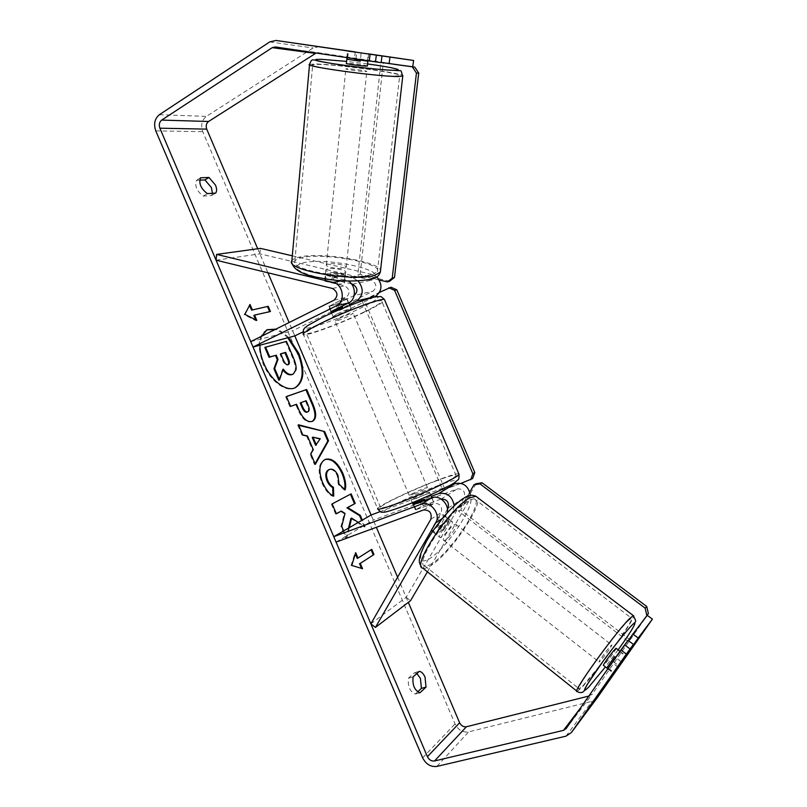 <?xml version="1.0" encoding="UTF-8"?>
<svg xmlns="http://www.w3.org/2000/svg" width="807" height="807" viewBox="0 0 807 807"><rect width="100%" height="100%" fill="white"/><g stroke="black" fill="none" stroke-linecap="round" stroke-linejoin="round"><path stroke-width="0.61" stroke-dasharray="4.04 3.03" d="M351.499 283.933L333.553 279.646L326.139 279.625L324.787 280.241L325.483 281.25L326.21 275.369L348.079 280.987M358.126 280.967L353.325 278.334L334.28 273.825L326.855 273.775L325.514 274.37L326.21 275.369M292.295 255.809L372.289 274.481L376.869 276.932M331.072 312.016L339.505 309.374L349.411 304.501M373.954 297.188L302.887 331.939M216.074 260.197L259.864 253.852L371.523 280.18C376.637 283.348 377.141 287.01 373.036 291.186L292.638 330.779L294.817 335.894L289.118 322.528M325.483 281.25L344.66 285.87C349.935 289.178 350.48 293.002 346.284 297.339L328.731 306.529L337.185 303.926L354.152 295.523L373.036 291.186M250.735 341.633L292.638 330.779M259.864 253.852L260.449 248.374M329.185 305.823L331.536 311.331M337.185 303.926L339.505 309.374M333.553 279.646L334.28 273.825M447.451 509.156L438.221 525.115L433.066 530.431L431.684 530.935L431.392 529.664L441.298 512.475C442.549 506.332 440.158 503.296 434.136 503.366L415.413 509.863L423.201 505.666L441.147 499.039M438.221 525.115L442.922 528.615L437.777 533.952L436.416 534.466L436.143 533.215L447.31 512.778M427.438 571.82L468.917 500.976L470.32 495.347M454.22 505.717L452.818 511.598L442.922 528.615M413.063 504.365L420.871 500.209L431.22 496.345M449.59 485.582L380.228 511.588M370.867 623.831L406.173 597.321L464.277 497.596C465.518 491.675 463.218 488.77 457.367 488.871L373.298 520.132L371.109 515.007L376.355 527.304M336.075 542.102L373.298 520.132M406.173 597.321L410.541 600.69M416.21 509.974L413.86 504.446M423.201 505.666L420.871 500.209M431.392 529.664L436.143 533.215M616.084 648.303C617.486 647.587 607.933 660.903 604.483 664.464L603.475 665.361M625.748 655.809L613.027 672.826L625.274 656.03M617.97 667.046L611.928 662.335L619.524 651.431L625.617 656.152M608.014 668.499L613.068 672.443M620.765 661.447L615.68 657.503M441.51 537.028L439.997 537.442C437.253 537.089 445.958 523.945 450.447 521.685L451.88 521.312C454.593 521.705 446.039 534.658 441.51 537.028M441.923 515.088L443.376 514.735L443.85 515.542L437.535 526.457L433.066 530.431L431.533 530.824L431.069 530.068L437.414 519.062L441.923 515.088M437.535 526.457L442.892 530.623C446.785 525.993 448.904 522.361 449.237 519.718L443.85 515.542M437.414 519.062L442.851 523.289C438.877 528 436.748 531.672 436.466 534.284L431.069 530.068M619.524 651.431L611.928 662.335M449.237 519.718L442.892 530.623M436.466 534.284L442.851 523.289M454.341 524.701L455.763 524.318C458.447 524.691 449.862 537.644 445.363 540.044L443.86 540.468C441.147 540.145 449.882 526.981 454.341 524.701M610.768 645.761L611.746 644.944C613.189 644.268 603.666 657.564 600.176 661.094L599.157 661.982C597.664 662.718 607.358 649.181 610.768 645.761M627.765 621.168L631.427 618.122C635.048 616.74 617.658 642.826 600.559 664.696L583.804 684.81L579.154 688.855C572.698 692.285 614.087 634.554 627.765 621.168M431.463 563.8C428.497 565.606 426.267 566.282 424.775 565.818C413.295 564.729 450.538 508.763 468.736 500.108L474.183 498.736C485.128 500.582 450.427 553.088 431.463 563.8M287.746 337.78C283.6 333.483 279.393 330.729 275.116 329.498M266.794 329.881L266.421 330.063C258.109 335.823 257.05 347.151 263.253 364.068C270.234 381.065 285.839 392.636 294.686 387.985L295.029 387.814M288.573 337.558C284.397 333.19 280.15 330.386 275.823 329.145M261.488 336.287L259.915 345.214M257.695 248.748L267.934 272.796M397.609 577.197L408.332 602.365M358.348 522.411L365.137 526.739L362.313 520.112M343.661 530.935L346.748 538.178L349.32 527.647M212.453 193.317L211.565 195.546L203.213 196.081C196.706 191.037 194.467 185.781 196.484 180.294L199.652 180.153M215.661 193.115L211.565 195.546M319.199 46.624L313.166 47.986L206.39 116.379C201.811 120.102 200.6 125.196 202.749 131.662L455.037 723.929C458.225 730.002 462.754 732.665 468.615 731.899L592.056 701.303L597.21 697.833M416.876 673.522L414.727 672.645L408.493 678.193C407.596 686.354 409.845 691.639 415.252 694.081L417.623 691.892M412.74 66.789L318.493 52.727L316.162 53.04M588.807 696.058L592.288 694.091L647.234 615.348M628.3 640.607L608.074 669.134L627.997 640.395M381.156 62.482L346.839 57.468L381.136 62.623M347.676 57.62L348.473 51.043M368.325 53.827L355.08 51.88M368.658 53.968L347.595 51.366L368.658 53.998L367.911 60.777M355.958 58.719L356.755 52.223M200.59 177.792L196.484 180.294M207.328 193.619L203.213 196.081M613.532 661.78L618.808 665.714M608.508 668.367L613.834 672.352M413.113 676.881L408.493 678.193M419.902 692.809L415.252 694.081M419.327 671.333L414.727 672.645M282.904 369.959L282.49 369.414L278.798 380.168M264.847 347.403L285.728 341.734L292.689 358.096C294.878 363.342 295.755 367.326 295.322 370.05L292.578 374.377M295.322 370.05L296.038 369.717M285.728 341.734L286.435 341.391M282.49 369.414L283.217 369.071M361.536 568.4L351.771 565.425M351.005 565.697L354.979 552.987L355.726 552.724M354.979 552.987L355.362 553.895M357.239 558.313L371.745 549.325M361.778 568.975L362.535 568.703M269.669 311.684L270.446 311.502M253.832 315.456L269.75 311.865M249.545 305.379L244.148 314.69L256.091 320.762L256.808 320.399M256.091 320.762L255.698 319.834M244.148 314.69L244.864 314.327M249.313 304.834L250.019 304.461M315.063 463.763L314.569 464.64L310.09 454.139L312.561 450.003L306.721 436.284L307.447 435.972M306.721 436.284L302.06 435.266L302.796 434.953M302.06 435.266L297.733 425.097L298.459 424.775M297.733 425.097L298.701 425.35M314.569 464.64L315.305 464.338M310.09 454.139L310.826 453.827M312.561 450.003L313.298 449.691M315.628 445.343L319.511 439.079L312.279 437.495M319.511 439.079L320.238 438.766M312.037 421.486L311.472 421.738C306.468 422.929 301.929 418.823 297.833 409.421L295.776 404.579L296.502 404.257M295.776 404.579L290.631 406.385M289.905 406.718L285.708 396.862L286.435 396.53M285.708 396.862L286.465 396.6M307.356 412.044C308.819 411.167 308.819 409.008 307.386 405.578L305.46 401.059L300.174 402.986M305.46 401.059L306.176 400.736M350.884 518.407L364.401 527.011L365.137 526.739M340.594 511.335L344.266 513.726L340.958 526.628L346.011 538.491L346.758 538.208M346.011 538.491L348.533 528.111M340.958 526.628L341.714 526.346M344.266 513.726L345.013 513.444M350.43 494.207L331.405 504.193L335.611 514.069L336.358 513.777M335.611 514.069L336.317 513.676M331.405 504.193L332.151 503.901M350.399 494.126L351.126 493.844M364.401 527.011L361.627 520.505M332.948 495.669L332.978 496.376C328.984 494.802 325.271 490.303 321.852 482.889C317.595 471.439 318.392 463.753 324.253 459.829L324.908 459.556M344.569 489.314L344.407 490.131L345.134 489.839M344.407 490.131L338.264 484.422L339.001 484.129M338.264 484.422L337.235 475.686C334.895 470.895 332.171 468.877 329.044 469.634M332.978 496.376L333.715 496.083M280.765 353.92L279.999 354.142L282.722 360.547C284.235 363.917 285.789 365.41 287.373 365.016L288.008 364.703M279.999 354.142L280.705 353.789M415.857 498.555C423.06 495.71 427.579 493.551 429.405 492.099L424.603 493.339C417.441 496.174 412.942 498.312 411.106 499.775L415.857 498.555M427.317 505.767L433.712 502.196L430.615 495.619L426.157 496.981L419.136 499.896L421.849 506.271L415.413 509.863L427.317 505.767L424.986 500.31M433.349 502.025L421.849 506.271M413.386 504.526L415.736 510.044M337.134 313.903C344.155 310.634 348.846 308.899 351.196 308.688L347.03 311.411C340.05 314.649 335.379 316.374 333.019 316.596L337.134 313.903M346.798 299.044L349.522 305.439L345.477 307.78L338.526 310.826L335.823 304.471L328.731 306.529L339.858 300.658L346.899 298.61L335.823 304.471M339.858 300.658L342.178 306.085M331.163 311.643L328.812 306.135M331.546 312.551L342.612 307.114M349.522 305.439L338.526 310.826M430.615 495.619L419.136 499.896M412.992 503.598L424.553 499.291M413.88 493.934C421.093 491.08 425.612 488.931 427.448 487.509L422.656 488.79L409.149 495.195L413.88 493.934M339.091 318.513C346.122 315.255 350.813 313.509 353.153 313.267L348.967 315.961C341.986 319.189 337.316 320.924 334.966 321.166L339.091 318.513M363.836 312.107C342.148 322.709 309.333 334.976 306.408 333.442C304.895 332.504 310.443 328.913 323.042 322.669C345.124 311.754 379.169 299.104 381.55 300.799C382.922 301.889 377.02 305.661 363.836 312.107M435.881 481.033C413.265 489.526 381.57 504.516 380.5 507.341C380.036 508.874 386.412 507.189 399.606 502.307C422.717 493.723 455.552 478.127 456.116 475.585C456.369 474.052 449.63 475.868 435.881 481.033M472.66 478.531L442.781 490.192L362.04 300.88L379.643 292.255M444.798 488.961L364.35 300.325L362.04 300.88M364.35 300.325L391.042 287.252M461.15 483.322L442.781 490.192M476.08 483.726L460.726 510.004L630.035 639.84L628.391 641.585L641.394 622.954M460.726 510.004L458.588 511.184L628.391 641.585M630.035 639.84L645.993 616.962M469.775 492.008L458.588 511.184M367.356 66.033C368.809 65.639 352.74 63.42 347.767 63.329L346.395 63.39M361.062 53.494L360.426 59.657M347.272 57.69L347.888 51.557M355.221 51.9L354.444 59.496L367.488 61.453L368.285 53.817M327.198 268.953L325.836 269.72C324.222 271.818 339.626 274.551 344.387 272.998L345.678 272.252C347.232 270.153 332.07 267.45 327.198 268.953M332.121 279.212L326.139 279.625L324.767 280.422L324.979 281.219L337.255 284.175L343.257 283.731L344.549 282.954L344.307 282.117L332.121 279.212L332.807 272.443C338.839 272.857 342.904 273.815 345.013 275.338L344.307 282.117M337.255 284.175L337.962 277.326C331.818 276.902 327.713 275.933 325.665 274.4L324.979 281.219M367.488 61.453L354.444 59.496M345.013 275.338L332.807 272.443M325.665 274.4L337.962 277.326M327.692 264.081L326.321 264.827C324.707 266.885 340.14 269.609 344.902 268.095L346.193 267.369C347.746 265.301 332.565 262.608 327.692 264.081M347.222 68.746L345.85 68.837C344.327 69.271 360.658 71.541 365.5 71.561L366.792 71.48C368.244 71.036 352.195 68.797 347.222 68.746M394.835 76.07L399.667 75.717C405.235 73.81 340.383 64.772 318.967 64.399L312.723 64.742C305.914 66.487 375.608 76.161 394.835 76.07M372.491 274.541L377.363 271.677C383.476 263.032 321.983 252.077 301.061 257.857C297.622 258.694 295.554 259.783 294.858 261.135C287.817 269.649 353.537 281.159 372.491 274.541M389.65 281.209L360.184 274.299L357.824 274.975L380.904 62.361L394.441 64.378M360.184 274.299L383.315 62.432L380.904 62.361M383.315 62.432L410.713 66.527M379.33 280.029L357.824 274.975M353.325 278.334L372.289 274.481M341.845 280.665L345.416 279.938M352.568 284.195L371.523 280.18M334.108 300.133L346.284 297.339M332.444 288.452L344.66 285.87M442.347 518.498L446.1 516.026M452.818 511.598L468.917 500.976M440.965 499.099L457.367 488.871M448.056 508.097L464.277 497.596M423.564 509.953L434.136 503.366M430.847 519.244L441.298 512.475M577.237 691.428L582.261 687.039C592.066 676.276 603.868 661.256 617.678 641.979M617.698 641.948C627.806 627.594 633.152 618.919 633.737 615.933M618.122 649.877L605.421 666.885M475.918 496.285C487.63 498.292 450.508 554.47 430.151 566.03C426.953 567.997 424.543 568.723 422.929 568.229L421.547 567.039M428.537 559.291C450.457 547.075 486.571 485.975 463.854 498.676C454.482 503.568 436.96 523.329 427.417 539.984C418.006 557.829 418.379 564.264 428.537 559.291M155.771 130.865L202.749 131.662M422.636 757.813L455.037 723.929M566.171 728.56L592.288 694.091M580.737 707.648L589.715 695.836M275.358 46.947L318.493 52.727M269.76 41.903L313.166 47.986M159.393 114.685L206.39 116.379M436.859 766.418L468.615 731.899M565.949 736.176L592.056 701.303M292.689 358.096L293.405 357.753M311.472 421.738L312.198 421.425M297.833 409.421L298.56 409.088M311.532 421.718L312.248 421.395M307.386 405.578L308.103 405.255M321.852 482.889L322.598 482.586M324.253 459.829L324.979 459.526M324.303 459.798L325.039 459.496M337.235 475.686L337.972 475.394M287.373 365.016L288.089 364.683M287.433 365.006L288.149 364.663M282.722 360.547L283.439 360.204M458.79 473.77C456.459 473.538 449.267 475.696 437.202 480.256C412.861 489.415 378.745 505.535 377.565 508.592L303.472 334.683C306.65 336.337 341.966 323.133 365.319 311.724C376.909 306.085 383.386 302.252 384.747 300.234M321.973 317.706C338.597 309.505 363.2 299.8 373.147 297.47C382.246 295.826 378.241 299.296 361.102 307.881C345.204 315.628 322.77 324.545 312.087 327.339C301.536 329.7 304.834 326.482 321.973 317.706M437.041 485.925C455.047 479.338 460.242 478.622 452.626 483.786C443.951 489.123 419.842 500.078 402.461 506.544C384.314 513.03 379.804 513.413 388.934 507.684C398.446 502.105 420.477 492.159 437.041 485.925M309.555 64.348L316.304 63.995C337.518 64.389 400.615 72.862 402.824 75.656M380.329 272.11C386.846 262.82 321.055 251.098 298.55 257.272C294.837 258.169 292.608 259.34 291.852 260.802L291.751 262.507M370.171 279.071C360.063 282.218 333.664 281.078 315.123 276.579C295.856 271.192 291.569 266.703 302.282 263.082C326.442 256.243 395.248 271.999 370.171 279.071M367.578 63.955L346.596 61.393M324.787 280.241L325.514 274.37M331.001 311.845L328.731 306.529L331.001 311.845M415.413 509.863L413.123 504.506L415.413 509.863M431.533 530.824L436.416 534.466M619.988 651.32L625.556 655.627M607.832 668.771L613.027 672.826M443.376 514.735L451.88 521.312M432.512 531.591L439.997 537.442M455.763 524.318L611.746 644.944M443.86 540.468L599.157 661.982M424.775 565.818L579.154 688.855M474.183 498.736L631.427 618.122M266.421 330.063L267.127 329.71M346.839 57.468L347.635 50.912M608.074 669.134L613.36 673.099M294.686 387.985L295.402 387.653M312.42 421.325L311.704 421.647M325.282 459.395L324.545 459.697M287.685 364.905L288.402 364.572M429.405 492.099L430.595 494.883M431.826 497.758L433.712 502.196M412.357 502.7L411.106 499.775M351.196 308.688L349.814 305.429M348.715 302.867L346.899 298.61M333.019 316.596L331.556 313.166M377.817 509.167L377.565 508.592M303.472 334.683L303.18 334.007M427.448 487.509L353.153 313.267M409.149 495.195L334.966 321.166M380.5 507.341L306.408 333.442M456.116 475.585L381.55 300.799M346.97 57.64L347.595 51.366M325.836 269.72L324.767 280.422M344.549 282.954L345.678 272.252M326.321 264.827L345.85 68.837M346.193 267.369L366.792 71.48M377.363 271.677L399.667 75.717M294.858 261.135L312.723 64.742"/><path stroke-width="1.21" d="M216.629 254.407L333.2 282.42C343.247 284.266 345.729 301.899 336.519 305.792L253.045 347.05L250.735 341.633L334.108 300.133C338.355 295.725 337.8 291.831 332.444 288.452L216.074 260.197L216.629 254.407L260.449 248.374L292.295 255.809M348.079 280.987C356.169 285.083 356.523 299.528 348.654 302.897L331.536 311.331L331.001 311.845L331.556 313.166M349.411 304.501L356.492 301.021C363.503 295.523 364.048 288.835 358.126 280.967M253.045 347.05L294.817 335.894L371.109 515.007L380.228 511.588M376.869 276.932C382.76 284.568 382.246 291.095 375.316 296.522L373.954 297.188M302.887 331.939L294.817 335.894M354.152 295.523C358.318 291.236 357.794 287.463 352.568 284.195L351.499 283.933M333.765 536.675L336.075 542.102L423.564 509.953C429.677 509.903 432.098 513 430.847 519.244L370.867 623.831L375.426 627.432L435.719 522.865C441.328 514.261 430.302 500.249 421.143 504.274L333.765 536.675L371.109 515.007M375.426 627.432L410.541 600.69L427.438 571.82M447.31 512.778C449.408 504.082 439.391 494.489 431.755 497.788L413.86 504.446L413.123 504.506L412.357 502.7M431.22 496.345L438.625 493.591C447.149 492.22 452.344 496.265 454.22 505.717M470.32 495.347C468.554 486.107 463.48 482.162 455.087 483.524L449.59 485.582M441.147 499.039C447.038 499.13 449.338 502.156 448.056 508.097L447.451 509.156M607.832 668.771L603.475 665.361C602.022 666.128 611.746 652.581 615.126 649.131L616.084 648.303L619.988 651.32M625.274 656.03L613.381 673.109L633.434 644.389L626.363 654.063L620.896 650.018L627.997 640.395L633.434 644.389M615.68 657.503L614.611 656.676L606.965 667.671L608.014 668.499M606.965 667.671L614.611 656.676M295.029 387.814C303.341 381.772 304.37 370.443 298.146 353.829L287.746 337.78M275.116 329.498L266.794 329.881M259.915 345.214C259.915 351.075 261.266 357.249 263.98 363.725C270.96 380.722 286.566 392.293 295.402 387.653C304.017 381.802 305.157 370.413 298.852 353.486L288.573 337.558M275.823 329.145L267.127 329.71L261.488 336.287M316.162 53.04L208.569 121.484C206.269 123.34 205.664 125.892 206.733 129.13L257.695 248.748M267.934 272.796L289.118 322.528M376.355 527.304L397.609 577.197M408.332 602.365L459.617 722.769C461.221 725.816 463.49 727.137 466.426 726.754L588.807 696.058M369.253 60.969L370.1 54.24L376.344 55.148L375.477 61.877L275.358 46.947L272.221 47.663L161.693 120.092C159.332 122.059 158.727 124.752 159.877 128.192L427.417 756.673C429.102 759.901 431.483 761.334 434.539 760.971L563.468 730.365L566.171 728.56L620.896 650.018M349.32 527.647L351.63 518.124L358.348 522.411M362.313 520.112L360.295 515.36L347.696 507.563L355.211 503.437L351.126 493.844L332.151 503.901L336.358 513.777L341.341 511.043L345.013 513.444L341.714 526.346L343.661 530.935M313.298 449.691L307.447 435.972L302.796 434.953L298.459 424.775L324.626 431.563L328.53 440.743L315.305 464.338L310.826 453.827L313.298 449.691M207.328 193.619C200.842 188.556 198.593 183.28 200.59 177.792L208.993 177.459L215.489 185.126C216.901 188.656 216.952 191.32 215.661 193.115L207.328 193.619M419.902 692.809L426.035 687.1L425.017 677.093C423.433 673.603 421.536 671.686 419.327 671.333L413.113 676.881C412.246 685.052 414.505 690.358 419.902 692.809M362.535 568.703L351.771 565.425L355.726 552.724L357.995 558.051L371.745 549.325L373.964 554.54L360.265 563.377L362.535 568.703M252.288 309.777L250.019 304.461L244.864 314.327L256.808 320.399L254.548 315.083L270.446 311.502L268.237 306.307L251.572 310.14L268.237 306.307M312.248 421.395L312.198 421.425C307.195 422.616 302.655 418.5 298.56 409.088L296.502 404.257L290.631 406.385L286.435 396.53L306.68 389.488L312.995 404.307C316.707 413.345 316.526 419.025 312.42 421.325L312.248 421.395M333.715 496.083C329.72 494.509 326.018 490.01 322.598 482.586C318.331 471.137 319.128 463.45 324.979 459.526L325.282 459.395C331.738 457.7 337.568 462.28 342.763 473.144C345.547 480.094 346.334 485.663 345.134 489.839L339.001 484.129L337.972 475.394C335.551 470.471 332.756 468.474 329.569 469.412L329.306 469.523C326.28 471.389 325.746 475.02 327.703 480.447C329.246 483.847 331.163 486.117 333.452 487.236L333.715 496.083M426.035 687.1L421.425 688.371L420.427 678.384L416.876 673.522M199.652 180.153L204.907 179.931L211.404 187.567L212.453 193.317M370.1 54.24L276.034 40.441L269.76 41.903L159.393 114.685C154.682 118.629 153.481 124.026 155.771 130.865L422.636 757.813C426.005 764.259 430.746 767.124 436.859 766.418L565.949 736.176L571.356 732.585L626.363 654.063M417.623 691.892L421.425 688.371M571.356 732.585L597.21 697.833L652.419 619.11L647.234 615.348L632.849 634.08L638.216 638.014L652.419 619.11M638.216 638.014L625.748 655.809M624.557 644.874L630.035 648.919M632.849 634.08L628.3 640.607M375.477 61.877L381.136 62.623L381.993 55.955L376.344 55.148M381.156 62.482L412.74 66.789L413.608 60.464L368.325 53.827M368.658 53.998L381.993 55.955M389.105 63.672L389.963 57.095L413.608 60.464M355.08 51.88L276.034 40.441M389.963 57.095L368.658 53.968M208.993 177.459L204.907 179.931M273.946 368.769L274.673 368.426L279.525 379.825L278.798 380.168L273.946 368.769L277.285 359.72L275.469 355.433L269.054 357.279L264.847 347.403L286.435 341.391L293.405 357.753C295.594 362.999 296.472 366.983 296.038 369.717L293.294 374.045L291.872 374.65C288.835 375.396 285.839 373.833 282.904 369.959M293.294 374.045L292.588 374.317C289.39 375.073 286.273 373.328 283.217 369.071L279.525 379.825M269.054 357.279L269.77 356.926L265.574 347.05M275.469 355.433L269.77 356.926M277.285 359.72L278.012 359.377L276.186 355.09M274.673 368.426L278.012 359.377M355.362 553.895L357.239 558.313L357.995 558.051M360.265 563.377L373.964 554.54M373.217 554.802L371.069 549.759M359.508 563.639L361.536 568.4M267.531 306.67L269.669 311.684M255.698 319.834L253.832 315.456L254.548 315.083M251.572 310.14L249.545 305.379M298.701 425.35L324.626 431.563M323.9 431.866L327.803 441.046L328.53 440.743M327.803 441.046L315.063 463.763M313.015 437.182L312.279 437.495L315.628 445.343L320.238 438.766L313.015 437.182L316.354 445.03M286.465 396.6L306.68 389.488M305.964 389.811L312.269 404.62C315.89 413.396 315.809 419.015 312.037 421.486M300.9 402.653L302.857 407.263C304.471 410.803 306.125 412.337 307.82 411.842L307.981 411.772C309.535 410.945 309.575 408.776 308.103 405.255L306.176 400.736L300.9 402.653L300.174 402.986L302.141 407.585C303.745 411.126 305.399 412.649 307.094 412.155L307.356 412.044M348.533 528.111L350.884 518.407L351.63 518.124M336.317 513.676L341.341 511.043M361.627 520.505L359.559 515.633L346.949 507.845L355.211 503.437M354.475 503.719L350.43 494.207M346.949 507.845L347.696 507.563M359.559 515.633L360.295 515.36M324.908 459.556C331.263 458.205 336.983 462.835 342.037 473.437C344.66 479.963 345.507 485.259 344.569 489.314M329.044 469.634L328.57 469.825C325.544 471.681 324.999 475.323 326.956 480.75C328.51 484.15 330.426 486.409 332.706 487.539L333.452 487.236M332.706 487.539L332.948 495.669M288.089 364.683L288.402 364.572C289.703 363.816 289.683 361.859 288.341 358.701L285.648 352.377L280.705 353.789L283.439 360.204C284.952 363.574 286.505 365.067 288.089 364.683M288.008 364.703C288.967 363.796 288.845 361.909 287.625 359.044L284.932 352.72L285.648 352.377M284.932 352.72L280.765 353.92M413.386 504.526L412.992 503.598L424.553 499.291L424.986 500.31M342.178 306.085L342.612 307.114L331.546 312.551L331.163 311.643M379.643 292.255L391.042 287.252L396.822 289.824L474.798 472.539L472.66 478.531L461.15 483.322M396.822 289.824L394.593 290.359L472.852 473.729L474.798 472.539M394.593 290.359L388.792 287.766M470.713 479.741L472.852 473.729M641.394 622.954L648.374 613.542L646.76 606.521L482.102 482.788L476.08 483.726L473.961 484.825L469.775 492.008M645.993 616.962L648.374 613.542M646.76 606.521L645.166 608.165L480.014 483.887L482.102 482.788M473.961 484.825L480.014 483.887M645.166 608.165L646.79 615.206M346.97 57.64L346.395 63.39C344.871 63.773 361.223 66.033 366.075 66.103L367.356 66.033L367.911 60.777M360.426 59.657L360.265 61.211L347.121 59.234L347.272 57.69M347.121 59.234L360.265 61.211M410.713 66.527L414.798 67.132L418.732 73.114L394.482 277.467L389.65 281.209L387.38 281.915L379.33 280.029M394.441 64.378L414.798 67.132M418.732 73.114L416.432 73.074L392.212 278.173L394.482 277.467M416.432 73.074L412.488 67.072M387.38 281.915L392.212 278.173M333.2 282.42L341.845 280.665M336.519 305.792L348.654 302.897M356.492 301.021L375.316 296.522M435.719 522.865L442.347 518.498M421.143 504.274L431.755 497.788M438.625 493.591L455.087 483.524M633.737 615.933L633.293 615.57L629.399 618.787C614.793 633.061 570.287 695.13 577.237 691.428L422.929 568.229C410.602 567.089 450.639 506.937 470.118 497.737L475.918 496.285L633.293 615.57C637.086 623.327 636.319 620.361 631.124 626.071C624.87 632.789 614.097 646.256 603.303 660.903L587.113 684.629L583.804 691.478C581.403 693.011 579.204 692.991 577.237 691.428M605.421 666.885L589.07 686.686C581.433 694.434 583.522 689.582 595.324 672.12C606.793 655.506 623.982 633.434 631.094 626.111C639.86 616.901 632.537 629.985 618.122 649.877M159.877 128.192L206.733 129.13M427.417 756.673L459.617 722.769M563.468 730.365L580.737 707.648M434.539 760.971L466.426 726.754M161.693 120.092L208.569 121.484M272.221 47.663L315.476 53.403M291.932 374.63L292.648 374.297M291.872 374.65L292.588 374.317M312.269 404.62L312.995 404.307M307.154 412.135L307.87 411.822M302.141 407.585L302.857 407.263M307.094 412.155L307.82 411.842M342.037 473.437L342.763 473.144M328.631 469.795L329.367 469.503M328.57 469.825L329.306 469.523M326.956 480.75L327.703 480.447M287.625 359.044L288.341 358.701M384.747 300.234L384.445 299.518C381.913 297.682 345.174 311.331 321.357 323.103C307.81 329.831 301.848 333.695 303.472 334.683M377.565 508.592C377.061 510.236 383.91 508.44 398.113 503.185C423.029 493.934 458.457 477.098 459.052 474.375L458.79 473.77M397.659 76.504C377.141 76.615 302.211 66.224 309.555 64.348C311.795 58.558 312.208 59.98 315.386 60.111C317.938 62.21 376.294 70.118 393.755 70.31C403.671 71.319 399.899 68.898 402.794 76.13L397.659 76.504M346.596 61.393L321.236 59.304C310.281 59.173 315.103 60.777 335.712 64.116C355.504 67.152 383.285 70.088 393.564 70.27C406.425 70.602 391.93 67.213 367.578 63.955M309.555 64.348L291.852 260.802C284.256 269.921 354.909 282.289 375.154 275.157L380.329 272.11L402.824 75.656M475.918 496.285C472.408 494.701 468.938 494.973 465.528 497.112M431.674 530.935L432.512 531.591M421.547 567.039C418.44 562.186 417.34 559.09 426.348 541.477C435.951 524.883 451.638 505.475 465.246 497.263M307.981 411.772L307.255 412.095M329.569 469.412L328.832 469.704M377.817 509.167C380.258 511.799 381.761 512.798 382.316 512.183C384.213 511.729 380.843 514.241 402.229 506.655C422.374 499.321 451.627 485.259 455.067 482.314C458.981 478.48 458.901 481.043 459.052 474.375L384.445 299.518C379.159 294.827 382.225 297.087 376.839 296.623C371.876 296.754 339.868 308.556 321.7 317.807L307.356 325.776L304.602 328.076L303.422 329.801L303.18 334.007M430.595 494.883L431.826 497.758M349.814 305.429L348.715 302.867M291.751 262.507C293.667 270.022 303.2 275.137 320.339 277.86C338.042 281.603 355.262 282.006 371.997 279.071M380.329 272.11C379.078 275.732 376.425 278.022 372.36 278.96"/></g></svg>
